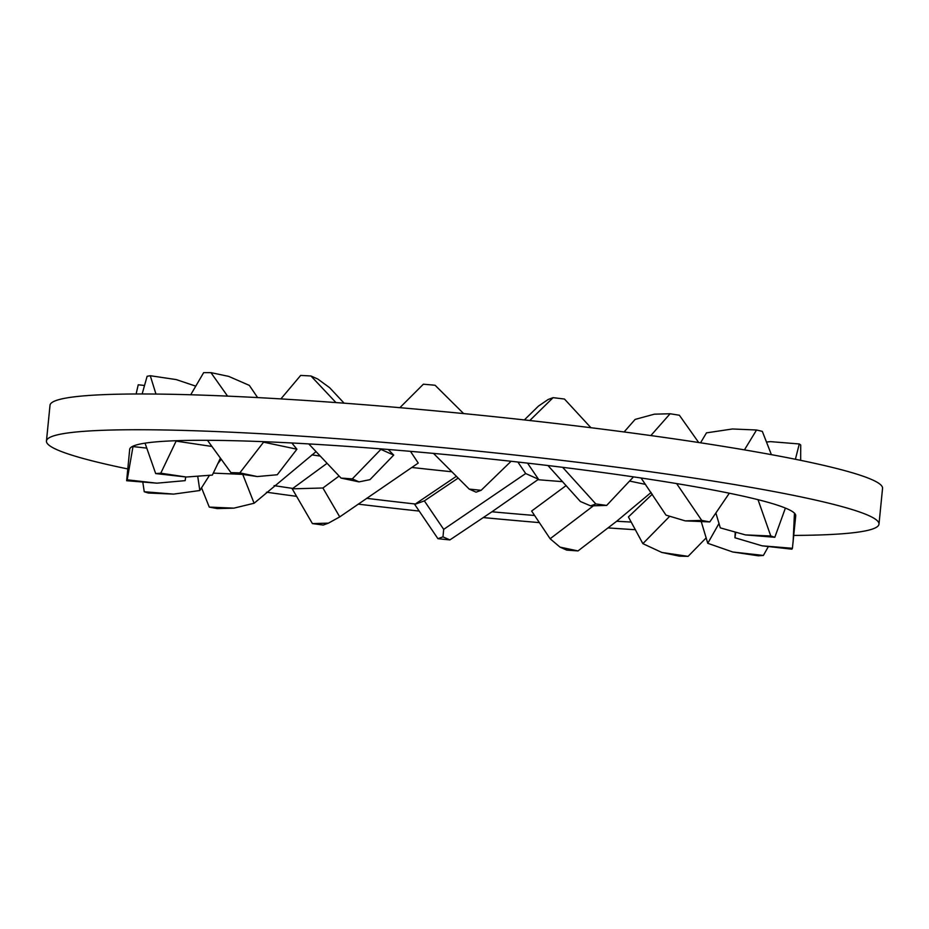 <?xml version="1.0" encoding="UTF-8"?>
<svg xmlns="http://www.w3.org/2000/svg" width="929" height="929" viewBox="0 0 929 929"><rect width="100%" height="100%" fill="white"/><g stroke="black" fill="none" stroke-linecap="round" stroke-linejoin="round"><path stroke-width="1.39" d="M792.414 548.284L762.14 545.834L791.856 549.178A334.672 26.256 -174.3 0 0 792.414 548.284L795.723 515.827A334.672 26.256 -174.3 0 0 794.458 513.168A334.672 26.256 -174.3 0 0 785.4 508.07A334.672 26.256 -174.3 0 0 758.018 499.674A334.672 26.256 -174.3 0 0 729.323 493.218A334.672 26.256 -174.3 0 0 676.614 483.579A334.672 26.256 -174.3 0 0 632.649 476.751A334.672 26.256 -174.3 0 0 562.66 467.322A334.672 26.256 -174.3 0 0 510.114 461.167A334.672 26.256 -174.3 0 0 433.483 453.398A334.672 26.256 -174.3 0 0 388.647 449.508A334.672 26.256 -174.3 0 0 380.367 448.846L380.878 449.381L352.312 478.888L359.024 481.884L341.048 478.087L308.753 443.911A334.672 26.256 -174.3 0 0 263.151 441.658L263.569 442.169L239.821 472.884L257.263 476.554L230.961 472.64L207.469 440.311A334.672 26.256 -174.3 0 0 176.313 440.706L160.775 473.209L186.288 477.018L155.677 473.569L145.04 443.156A334.672 26.256 -174.3 0 0 133.079 446.129L127.203 479.828L156.92 483.173L126.646 480.723L129.7 449.346A334.672 26.256 -174.3 0 1 133.079 446.129M127.749 468.936A418.329 32.817 5.7 0 1 46.45 441.031A418.329 32.817 5.7 0 1 370.125 441.24A418.329 32.817 5.7 0 1 878.985 524.13A418.329 32.817 5.7 0 1 793.772 535.418M635.448 529.727A418.329 32.817 5.7 0 1 608.274 527.927M46.45 441.031L50.015 405.288A418.329 32.817 5.7 0 1 373.69 405.485A418.329 32.817 5.7 0 1 882.55 488.375L878.985 524.13M220.266 458.52L212.346 475.091L186.288 477.018M291.845 442.982L296.92 449.206L277.248 474.754L257.263 476.554M190.712 394.779L203.66 372.645A334.672 26.256 5.7 0 1 210.929 372.634L228.65 376.373L249.344 385.384L257.612 397.589M185.695 476.949L185.161 480.641L156.92 483.173M388.252 449.473L393.699 455.105L369.986 479.643L359.024 481.884M280.883 398.913L300.671 375.421A334.672 26.256 5.7 0 1 310.936 375.978L317.753 379.02L329.656 387.695L344.125 403.186M524.351 419.931L538.437 406.112L548.156 399.482L553.103 397.658A334.672 26.256 5.7 0 1 564.46 399.04L590.937 427.723M632.649 476.751L633.102 477.309L606.66 505.422L590.623 505.864L580.381 501.509L547.959 465.534M624.114 431.962L635.122 419.409L654.388 414.171L670.099 413.753A334.672 26.256 5.7 0 1 679.378 415.24L698.689 442.518M729.323 493.218L709.791 521.924L685.207 520.867L666.012 515.142L641.068 477.994M700.547 442.796L706.504 432.856L732.47 428.977L756.543 430.011A334.672 26.256 5.7 0 1 762.337 431.393L771.395 454.653M785.4 508.07L774.821 537.287L745.441 534.907L720.3 527.881L715.992 513.389M735.211 532.038L734.955 537.763L735.768 532.201M701.232 521.552L707.77 543.302L719.046 523.399M652.321 494.182L628.41 516.93L642.868 543.651L669.739 516.257M566.156 485.553L531.632 511.031L550.131 538.75L593.445 505.782M458.136 478.11L424.356 500.882L443.69 529.356L525.675 473.535L517.859 462.027M339.073 476.054L322.909 488.004L339.735 516.896L418.247 463.06L410.467 451.343M197.714 476.171L199.828 490.524L209.478 475.311M217.583 464.001L221.009 459.53M160.775 473.209A334.672 26.256 -174.3 0 0 155.677 473.569M239.821 472.884A334.672 26.256 -174.3 0 0 230.961 472.64M127.203 479.828A334.672 26.256 -174.3 0 0 126.646 480.723M352.312 478.888A334.672 26.256 -174.3 0 0 341.048 478.087M510.114 461.167L510.636 461.713L481.129 490.315L476.078 492.173L469.18 489.084L433.483 453.398M481.129 490.315A334.672 26.256 -174.3 0 0 469.18 489.084M606.66 505.422A334.672 26.256 -174.3 0 0 595.826 503.948L590.623 505.864M709.791 521.924A334.672 26.256 -174.3 0 0 701.732 520.414L685.207 520.867M774.821 537.287A334.672 26.256 -174.3 0 0 770.768 535.987L745.441 534.907M763.383 555.449A334.672 26.256 -174.3 0 1 758.285 555.797L732.772 552L763.383 555.449L768.388 546.542M688.099 556.366A334.672 26.256 -174.3 0 1 679.238 556.134L661.796 552.453L688.099 556.366L706.214 537.821M578.012 550.92A334.672 26.256 -174.3 0 1 566.748 550.119L560.036 547.135L578.012 550.92L616.67 521.25A334.672 26.256 -174.3 0 0 631.255 522.063M366.641 498.316A334.672 26.256 -174.3 0 0 415.321 504.006L414.694 504.424L437.931 538.692L442.982 536.846L449.88 539.923L491.952 511.774A334.672 26.256 -174.3 0 0 534.616 515.479M437.931 538.692A334.672 26.256 -174.3 0 0 449.88 539.923M312.399 523.584L328.436 523.155L323.234 525.059A334.672 26.256 -174.3 0 1 312.399 523.584L292.229 488.828L322.909 488.004M142.787 482.035L144.239 491.731A334.672 26.256 -174.3 0 0 148.292 493.02L173.618 494.112L199.828 490.524M144.239 491.731L173.618 494.112M176.313 440.706A334.672 26.256 -174.3 0 0 145.04 443.156M263.151 441.658A334.672 26.256 -174.3 0 0 207.469 440.311M380.367 448.846A334.672 26.256 -174.3 0 0 308.753 443.911M595.826 503.948L562.66 467.322M701.732 520.414L676.614 483.579M770.768 535.987L758.018 499.674M793.111 542.025L794.458 513.168M274.101 485.623A334.672 26.256 -174.3 0 0 292.774 488.422L292.229 488.828M142.149 393.977L147.119 376.303A334.672 26.256 5.7 0 1 150.277 375.722L176.22 379.589L195.671 386.116M136.122 393.989L138.224 384.78L144.459 385.477M399.865 407.68L423.38 384.2A334.672 26.256 5.7 0 1 435.086 385.256L463.629 413.579M795.398 459.274L799.288 443.969L770.513 441.635L766.692 442.007M799.288 443.969A334.672 26.256 5.7 0 1 800.717 445.037L800.659 460.354M150.277 375.722L155.956 394.059M210.929 372.634L227.582 396.126M310.936 375.978L335.973 402.582M529.774 420.535L553.103 397.658M650.846 435.573L670.099 413.753M744.443 449.88L756.543 430.011M562.637 481.652A334.672 26.256 5.7 0 1 537.879 479.701L538.495 479.259L527.533 463.13M319.948 456.023A334.672 26.256 5.7 0 1 311.854 454.896M451.773 471.758A334.672 26.256 5.7 0 1 411.779 467.461M539.389 522.609A418.329 32.817 5.7 0 1 483.405 517.581M419.165 511.066A418.329 32.817 5.7 0 1 358.176 504.145M296.49 496.33A418.329 32.817 5.7 0 1 266.484 492.207M242.748 474.382L254.105 503.251L315.941 451.726M209.269 507.095L233.853 508.151L217.328 508.593A334.672 26.256 -174.3 0 1 209.269 507.095L201.5 487.713M133.114 446.582L146.468 448.08M213.264 473.116L242.643 474.382M326.927 463.42L292.774 488.422M254.105 503.251L233.853 508.151M456.348 476.333L415.321 504.006M414.694 504.424L424.356 500.882M339.735 516.896L328.436 523.155M538.495 479.259L525.675 473.535M443.69 529.356L442.982 536.846M491.952 511.774L537.879 479.701M645.609 484.427L629.641 481.059M550.131 538.75L560.036 547.135M616.67 521.25L651.136 492.44M642.868 543.651L661.796 552.453M707.77 543.302L732.772 552M734.955 537.763L762.14 545.834M380.878 449.381L393.699 455.105M263.569 442.169L296.92 449.206M176.556 441.182L211.626 446.408"/></g></svg>

